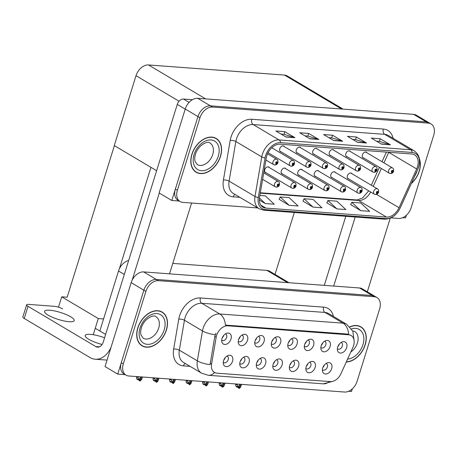 <?xml version="1.0" encoding="UTF-8"?>
<svg xmlns="http://www.w3.org/2000/svg" width="457" height="457" viewBox="0 0 457 457"><rect width="100%" height="100%" fill="white"/><g stroke="black" fill="none" stroke-linecap="round" stroke-linejoin="round"><path stroke-width="0.69" d="M221.708 340.117A3.685 2.548 120.7 0 0 222.085 340.419A3.685 2.548 120.7 0 0 226.649 337.449A3.685 2.548 120.7 0 0 225.844 334.084A3.685 2.548 120.7 0 0 225.398 333.896M223.656 335.449A3.685 2.548 -59.3 0 1 223.599 335.644A3.685 2.548 -59.3 0 1 222.233 337.843M222.028 338.426A6.135 4.25 120.7 0 0 221.839 341.83A6.135 4.25 120.7 0 0 226.192 344.281A6.135 4.25 120.7 0 0 230.979 339.094A6.135 4.25 120.7 0 0 226.963 333.193A6.135 4.25 120.7 0 0 222.028 338.426M256.297 364.76A3.685 2.548 120.7 0 0 256.674 365.063A3.685 2.548 120.7 0 0 261.238 362.093A3.685 2.548 120.7 0 0 260.439 358.728A3.685 2.548 120.7 0 0 259.993 358.539M258.251 360.093A3.685 2.548 -59.3 0 1 258.194 360.282A3.685 2.548 -59.3 0 1 256.828 362.487M256.623 363.069A6.135 4.25 120.7 0 0 256.428 366.468A6.135 4.25 120.7 0 0 260.787 368.925A6.135 4.25 120.7 0 0 265.568 363.738A6.135 4.25 120.7 0 0 261.558 357.837A6.135 4.25 120.7 0 0 256.623 363.069M239.771 363.532A3.685 2.548 120.7 0 0 240.154 363.829A3.685 2.548 120.7 0 0 244.718 360.864A3.685 2.548 120.7 0 0 243.912 357.5A3.685 2.548 120.7 0 0 243.467 357.311M241.724 358.865A3.685 2.548 -59.3 0 1 241.667 359.053A3.685 2.548 -59.3 0 1 240.302 361.259M240.096 361.841A6.135 4.25 120.7 0 0 239.908 365.24A6.135 4.25 120.7 0 0 244.261 367.696A6.135 4.25 120.7 0 0 249.048 362.504A6.135 4.25 120.7 0 0 245.032 356.609A6.135 4.25 120.7 0 0 240.096 361.841M305.87 368.451A3.685 2.548 120.7 0 0 306.247 368.748A3.685 2.548 120.7 0 0 310.811 365.783A3.685 2.548 120.7 0 0 310.006 362.418A3.685 2.548 120.7 0 0 309.56 362.23M307.818 363.783A3.685 2.548 -59.3 0 1 307.767 363.972A3.685 2.548 -59.3 0 1 306.401 366.177M306.196 366.76A6.135 4.25 120.7 0 0 306.001 370.159A6.135 4.25 120.7 0 0 310.354 372.615A6.135 4.25 120.7 0 0 315.141 367.422A6.135 4.25 120.7 0 0 311.131 361.527A6.135 4.25 120.7 0 0 306.196 366.76M287.801 345.035A3.685 2.548 120.7 0 0 288.178 345.338A3.685 2.548 120.7 0 0 292.743 342.367A3.685 2.548 120.7 0 0 291.943 339.003A3.685 2.548 120.7 0 0 291.497 338.814M289.755 340.368A3.685 2.548 -59.3 0 1 289.698 340.562A3.685 2.548 -59.3 0 1 288.333 342.761M288.127 343.344A6.135 4.25 120.7 0 0 287.933 346.743A6.135 4.25 120.7 0 0 292.291 349.199A6.135 4.25 120.7 0 0 297.073 344.012A6.135 4.25 120.7 0 0 293.063 338.111A6.135 4.25 120.7 0 0 288.127 343.344M320.848 347.497A3.685 2.548 120.7 0 0 321.225 347.794A3.685 2.548 120.7 0 0 325.79 344.829A3.685 2.548 120.7 0 0 324.99 341.465A3.685 2.548 120.7 0 0 324.544 341.276M322.802 342.83A3.685 2.548 -59.3 0 1 322.745 343.018A3.685 2.548 -59.3 0 1 321.38 345.224M321.174 345.806A6.135 4.25 120.7 0 0 320.98 349.205A6.135 4.25 120.7 0 0 325.338 351.656A6.135 4.25 120.7 0 0 330.12 346.469A6.135 4.25 120.7 0 0 326.109 340.574A6.135 4.25 120.7 0 0 321.174 345.806M223.25 362.298A3.685 2.548 120.7 0 0 223.627 362.601A3.685 2.548 120.7 0 0 228.192 359.636A3.685 2.548 120.7 0 0 227.386 356.271A3.685 2.548 120.7 0 0 226.946 356.083M225.198 357.631A3.685 2.548 -59.3 0 1 225.147 357.825A3.685 2.548 -59.3 0 1 223.781 360.03M223.576 360.613A6.135 4.25 120.7 0 0 223.382 364.012A6.135 4.25 120.7 0 0 227.735 366.463A6.135 4.25 120.7 0 0 232.522 361.276A6.135 4.25 120.7 0 0 228.511 355.38A6.135 4.25 120.7 0 0 223.576 360.613M271.275 343.807A3.685 2.548 120.7 0 0 271.658 344.104A3.685 2.548 120.7 0 0 276.222 341.139A3.685 2.548 120.7 0 0 275.417 337.774A3.685 2.548 120.7 0 0 274.971 337.586M273.229 339.14A3.685 2.548 -59.3 0 1 273.172 339.328A3.685 2.548 -59.3 0 1 271.806 341.533M271.601 342.116A6.135 4.25 120.7 0 0 271.412 345.515A6.135 4.25 120.7 0 0 275.765 347.971A6.135 4.25 120.7 0 0 280.547 342.779A6.135 4.25 120.7 0 0 276.536 336.883A6.135 4.25 120.7 0 0 271.601 342.116M238.228 341.345A3.685 2.548 120.7 0 0 238.605 341.647A3.685 2.548 120.7 0 0 243.17 338.683A3.685 2.548 120.7 0 0 242.37 335.312A3.685 2.548 120.7 0 0 241.924 335.13M240.182 336.678A3.685 2.548 -59.3 0 1 240.125 336.872A3.685 2.548 -59.3 0 1 238.76 339.071M238.554 339.654A6.135 4.25 120.7 0 0 238.36 343.058A6.135 4.25 120.7 0 0 242.718 345.509A6.135 4.25 120.7 0 0 247.5 340.322A6.135 4.25 120.7 0 0 243.49 334.427A6.135 4.25 120.7 0 0 238.554 339.654M254.755 342.579A3.685 2.548 120.7 0 0 255.132 342.876A3.685 2.548 120.7 0 0 259.696 339.911A3.685 2.548 120.7 0 0 258.891 336.546A3.685 2.548 120.7 0 0 258.445 336.358M256.703 337.912A3.685 2.548 -59.3 0 1 256.651 338.1A3.685 2.548 -59.3 0 1 255.28 340.305M255.075 340.888A6.135 4.25 120.7 0 0 254.886 344.287A6.135 4.25 120.7 0 0 259.239 346.743A6.135 4.25 120.7 0 0 264.026 341.55A6.135 4.25 120.7 0 0 260.01 335.655A6.135 4.25 120.7 0 0 255.075 340.888M289.344 367.217A3.685 2.548 120.7 0 0 289.721 367.519A3.685 2.548 120.7 0 0 294.291 364.555A3.685 2.548 120.7 0 0 293.485 361.184A3.685 2.548 120.7 0 0 293.04 361.001M291.298 362.55A3.685 2.548 -59.3 0 1 291.24 362.744A3.685 2.548 -59.3 0 1 289.875 364.943M289.669 365.526A6.135 4.25 120.7 0 0 289.481 368.93A6.135 4.25 120.7 0 0 293.834 371.381A6.135 4.25 120.7 0 0 298.615 366.194A6.135 4.25 120.7 0 0 294.605 360.299A6.135 4.25 120.7 0 0 289.669 365.526M272.823 365.988A3.685 2.548 120.7 0 0 273.2 366.291A3.685 2.548 120.7 0 0 277.765 363.326A3.685 2.548 120.7 0 0 276.959 359.956A3.685 2.548 120.7 0 0 276.514 359.768M274.771 361.321A3.685 2.548 -59.3 0 1 274.72 361.516A3.685 2.548 -59.3 0 1 273.349 363.715M273.143 364.298A6.135 4.25 120.7 0 0 272.955 367.702A6.135 4.25 120.7 0 0 277.308 370.153A6.135 4.25 120.7 0 0 282.095 364.966A6.135 4.25 120.7 0 0 278.079 359.065A6.135 4.25 120.7 0 0 273.143 364.298M337.375 348.725A3.685 2.548 120.7 0 0 337.752 349.022A3.685 2.548 120.7 0 0 342.316 346.058A3.685 2.548 120.7 0 0 341.51 342.693A3.685 2.548 120.7 0 0 341.065 342.504M339.323 344.058A3.685 2.548 -59.3 0 1 339.271 344.247A3.685 2.548 -59.3 0 1 337.9 346.452M337.694 347.034A6.135 4.25 120.7 0 0 337.506 350.433A6.135 4.25 120.7 0 0 341.859 352.89A6.135 4.25 120.7 0 0 346.646 347.697A6.135 4.25 120.7 0 0 342.63 341.802A6.135 4.25 120.7 0 0 337.694 347.034M304.328 346.263A3.685 2.548 120.7 0 0 304.705 346.566A3.685 2.548 120.7 0 0 309.269 343.601A3.685 2.548 120.7 0 0 308.464 340.231A3.685 2.548 120.7 0 0 308.018 340.042M306.276 341.596A3.685 2.548 -59.3 0 1 306.219 341.79A3.685 2.548 -59.3 0 1 304.853 343.99M304.648 344.572A6.135 4.25 120.7 0 0 304.459 347.977A6.135 4.25 120.7 0 0 308.812 350.428A6.135 4.25 120.7 0 0 313.599 345.241A6.135 4.25 120.7 0 0 309.583 339.345A6.135 4.25 120.7 0 0 304.648 344.572M322.391 369.679A3.685 2.548 120.7 0 0 322.773 369.981A3.685 2.548 120.7 0 0 327.338 367.011A3.685 2.548 120.7 0 0 326.532 363.646A3.685 2.548 120.7 0 0 326.087 363.458M324.344 365.012A3.685 2.548 -59.3 0 1 324.287 365.2A3.685 2.548 -59.3 0 1 322.922 367.405M322.716 367.988A6.135 4.25 120.7 0 0 322.528 371.387A6.135 4.25 120.7 0 0 326.881 373.843A6.135 4.25 120.7 0 0 331.668 368.656A6.135 4.25 120.7 0 0 327.652 362.755A6.135 4.25 120.7 0 0 322.716 367.988M216.607 335.461A11.048 7.649 120.7 0 0 216.172 337.249L211.574 364.103A11.048 7.649 120.7 0 0 214.419 372.415A11.048 7.649 120.7 0 0 216.869 373.169L330.365 381.612A11.048 7.649 120.7 0 0 340.933 373.729L352.895 347.423A11.048 7.649 120.7 0 0 351.159 335.552A11.048 7.649 120.7 0 0 348.708 334.798L227.854 325.807A11.048 7.649 120.7 0 0 216.607 335.461M99.832 330.999L118.512 271.012A12.276 8.494 -59.3 0 1 128.657 260.484M172.78 263.398L266.962 270.407A12.276 8.494 -59.3 0 1 269.681 271.241L289.03 282.734M117.729 374.106L105.03 366.565L131.17 282.643A12.276 8.494 120.7 0 1 143.664 271.915L359.55 287.979A12.276 8.494 120.7 0 1 362.27 288.818L374.969 296.359A12.276 8.494 120.7 0 0 372.249 295.519L156.363 279.456A12.276 8.494 120.7 0 0 143.864 290.184L117.729 374.106L125.178 374.66M348.634 391.283L351.507 391.5L352.336 388.838M93.245 334.713L98.278 318.54L103.59 318.94M58.496 307.161L61.712 296.827L98.278 318.54M61.712 296.827L67.173 297.233L114.387 145.634M150.953 167.348L119.311 268.956M294.308 212.482L275.017 274.411M302.454 170.084A3.273 2.268 120.7 0 0 301.877 169.501A3.273 2.268 120.7 0 0 297.821 172.14A3.273 2.268 120.7 0 0 298.535 175.134A3.273 2.268 120.7 0 0 299.318 175.357M318.975 171.312A3.273 2.268 120.7 0 0 318.403 170.735A3.273 2.268 120.7 0 0 314.342 173.369A3.273 2.268 120.7 0 0 315.062 176.362A3.273 2.268 120.7 0 0 315.844 176.591M285.928 168.85A3.273 2.268 120.7 0 0 285.357 168.273A3.273 2.268 120.7 0 0 281.295 170.912A3.273 2.268 120.7 0 0 282.009 173.906A3.273 2.268 120.7 0 0 282.792 174.128M269.402 167.622A3.273 2.268 120.7 0 0 268.83 167.045A3.273 2.268 120.7 0 0 264.774 169.684A3.273 2.268 120.7 0 0 265.488 172.672A3.273 2.268 120.7 0 0 266.271 172.9M335.501 172.54A3.273 2.268 120.7 0 0 334.924 171.963A3.273 2.268 120.7 0 0 330.868 174.597A3.273 2.268 120.7 0 0 331.582 177.59A3.273 2.268 120.7 0 0 332.365 177.819M350.479 151.587A3.273 2.268 120.7 0 0 349.908 151.01A3.273 2.268 120.7 0 0 345.846 153.643A3.273 2.268 120.7 0 0 346.56 156.637A3.273 2.268 120.7 0 0 347.343 156.865M333.953 150.359A3.273 2.268 120.7 0 0 333.382 149.782A3.273 2.268 120.7 0 0 329.326 152.415A3.273 2.268 120.7 0 0 330.04 155.409A3.273 2.268 120.7 0 0 330.822 155.637M317.432 149.131A3.273 2.268 120.7 0 0 316.861 148.548A3.273 2.268 120.7 0 0 312.799 151.187A3.273 2.268 120.7 0 0 313.513 154.18A3.273 2.268 120.7 0 0 314.296 154.403M300.906 147.897A3.273 2.268 120.7 0 0 300.335 147.32A3.273 2.268 120.7 0 0 296.279 149.959A3.273 2.268 120.7 0 0 296.993 152.946A3.273 2.268 120.7 0 0 297.775 153.175M284.385 146.668A3.273 2.268 120.7 0 0 283.808 146.091A3.273 2.268 120.7 0 0 279.753 148.725A3.273 2.268 120.7 0 0 280.467 151.718A3.273 2.268 120.7 0 0 281.249 151.947M352.021 173.769A3.273 2.268 120.7 0 0 351.45 173.192A3.273 2.268 120.7 0 0 347.394 175.831A3.273 2.268 120.7 0 0 348.108 178.824A3.273 2.268 120.7 0 0 348.891 179.047M367.005 152.815A3.273 2.268 120.7 0 0 366.428 152.238A3.273 2.268 120.7 0 0 362.372 154.877A3.273 2.268 120.7 0 0 363.087 157.865A3.273 2.268 120.7 0 0 363.869 158.093M171.803 200.492L159.105 192.951L185.245 109.029A12.276 8.494 120.7 0 1 197.738 98.301L413.625 114.364A12.276 8.494 120.7 0 1 416.344 115.204L429.043 122.744A12.276 8.494 120.7 0 0 426.324 121.905L210.437 105.841A12.276 8.494 120.7 0 0 197.938 116.569L171.803 200.492L179.253 201.046M402.708 217.669L405.582 217.886L406.41 215.224M343.104 109.12L287.19 75.913A12.276 8.494 -59.3 0 0 284.471 75.074L148.519 64.957A12.276 8.494 -59.3 0 0 136.026 75.685L114.261 145.555L156.62 170.712M137.791 327.892A19.64 13.596 120.7 0 0 142.081 345.846A19.64 13.596 120.7 0 0 166.428 330.023A19.64 13.596 120.7 0 0 162.138 312.068A19.64 13.596 120.7 0 0 137.791 327.892M141.104 345.178A19.64 13.596 120.7 0 0 141.836 345.463M346.263 362.001A19.64 13.596 120.7 0 0 365.189 344.812A19.64 13.596 120.7 0 0 360.904 326.858A19.64 13.596 120.7 0 0 349.868 326.824M214.653 372.541A14.321 9.774 -85.7 0 1 208.272 375.277L201.571 373.169A16.366 11.328 -59.3 0 1 197.355 360.859L202.48 330.937A16.366 11.328 -59.3 0 1 203.119 328.286A16.366 11.328 -59.3 0 1 219.783 313.982A14.321 9.774 94.3 0 1 225.404 325.104L347.446 334.044L351.159 335.552M348.645 334.273A14.321 9.774 -85.7 0 0 343.024 323.156L219.783 313.982L201.754 303.277A16.366 11.328 120.7 0 0 185.091 317.575A16.366 11.328 120.7 0 0 184.451 320.231L179.327 350.153L197.355 360.859A14.321 5.01 9.7 0 0 210.071 364.612L214.79 336.426L215.95 333.222M376.996 297.564L374.969 296.359A12.276 8.494 120.7 0 0 372.249 295.519L156.363 279.456A12.276 8.494 120.7 0 0 143.864 290.184L121.276 362.715A12.276 8.494 120.7 0 0 123.956 373.935L125.989 375.14A12.276 8.494 120.7 0 0 128.708 375.98L344.589 392.043A12.276 8.494 120.7 0 0 357.088 381.315L379.676 308.783A12.276 8.494 120.7 0 0 376.996 297.564A12.276 8.494 120.7 0 0 374.277 296.73L158.396 280.667A12.276 8.494 120.7 0 0 145.897 291.389L123.304 363.921A12.276 8.494 120.7 0 0 125.989 375.14M360.453 326.829A19.64 13.596 120.7 0 0 359.848 326.321M161.687 312.04A19.64 13.596 120.7 0 0 161.087 311.531M191.866 154.277A19.64 13.596 120.7 0 0 196.156 172.232A19.64 13.596 120.7 0 0 220.503 156.408A19.64 13.596 120.7 0 0 216.212 138.454A19.64 13.596 120.7 0 0 191.866 154.277M195.179 171.564A19.64 13.596 120.7 0 0 195.91 171.849M411.289 183.577A19.64 13.596 120.7 0 0 419.269 171.198A19.64 13.596 120.7 0 0 419.36 158.659M266.831 155.637A13.093 9.06 -59.3 0 1 280.158 144.195L411.694 153.98A13.093 9.06 -59.3 0 1 414.596 154.877A13.093 9.06 -59.3 0 1 416.653 168.941L399.018 207.729A13.093 9.06 -59.3 0 1 386.491 217.069L265.808 208.089A13.093 9.06 -59.3 0 1 262.912 207.198A13.093 9.06 -59.3 0 1 259.542 197.35L266.317 157.756A13.093 9.06 -59.3 0 1 266.831 155.637M265.637 155.546A14.733 10.197 120.7 0 0 265.06 157.933L258.279 197.527A14.733 10.197 120.7 0 0 265.34 209.609L386.016 218.589A14.733 10.197 120.7 0 0 400.109 208.078L417.744 169.296A14.733 10.197 120.7 0 0 412.168 152.461L280.632 142.675A14.733 10.197 120.7 0 0 265.637 155.546M390.924 217.852L398.664 218.429A12.276 8.494 120.7 0 0 411.163 207.701L433.75 135.169A12.276 8.494 120.7 0 0 431.071 123.95L429.043 122.744A12.276 8.494 120.7 0 0 426.324 121.905L210.437 105.841A12.276 8.494 120.7 0 0 197.938 116.569L175.351 189.101A12.276 8.494 120.7 0 0 178.03 200.32L180.064 201.526A12.276 8.494 120.7 0 0 182.783 202.365L257.754 207.941M376.511 141.184L379.487 141.407L390.044 144.629A3.273 2.234 94.3 0 1 390.409 144.795L380.253 138.762L371.307 138.094L381.464 144.126L390.409 144.795M379.43 141.402L380.253 138.762M352.65 139.414L355.626 139.631L366.183 142.852A3.273 2.234 94.3 0 1 366.548 143.018L356.391 136.986L347.446 136.317L357.603 142.35L366.548 143.018M355.569 139.631L356.391 136.986M281.066 134.084L284.043 134.307L294.599 137.528A3.273 2.234 94.3 0 1 294.965 137.688L284.808 131.656L275.862 130.993L286.019 137.026L294.965 137.688M283.986 134.301L284.808 131.656M304.928 135.86L307.904 136.083L318.46 139.299A3.273 2.234 94.3 0 1 318.826 139.465L308.669 133.433L299.723 132.77L309.88 138.802L318.826 139.465M307.847 136.077L308.669 133.433M328.789 137.637L331.765 137.86L342.322 141.076A3.273 2.234 94.3 0 1 342.687 141.242L332.53 135.209L323.585 134.541L333.741 140.573L342.687 141.242M331.708 137.854L332.53 135.209M431.071 123.95A12.276 8.494 120.7 0 0 428.352 123.116L212.471 107.052A12.276 8.494 120.7 0 0 199.972 117.775L177.385 190.306A12.276 8.494 120.7 0 0 180.064 201.526M350.708 204.633L360.739 210.654L369.69 211.323L360.739 202.959L351.787 202.291L350.685 204.685M279.124 199.303L289.155 205.33L298.107 205.993L289.155 197.63L280.204 196.967L279.101 199.355M259.33 200.012L265.294 203.554L274.246 204.222L265.294 195.853L259.862 195.453M326.846 202.857L336.878 208.878L345.829 209.546L336.878 201.183L327.926 200.514L326.824 202.908M313.016 207.107L321.968 207.769L313.016 199.406L304.065 198.744L302.962 201.131L313.016 207.107L304.065 198.744M289.155 205.33L280.204 196.967M265.294 203.554L259.433 198.075M336.878 208.878L327.926 200.514M360.739 210.654L351.787 202.291M215.761 138.425A19.64 13.596 120.7 0 0 215.161 137.917M323.71 365.874L324.104 365.314M239.554 384.223L238.668 387.062L239.108 388.387L238.091 387.782L237.783 386.839L236.766 386.234L237.08 387.176L237.726 386.805M240.565 384.303L239.354 388.404L240.576 387.205L241.593 384.377M241.462 384.366L240.576 387.205M237.509 384.074L237.229 384.983L236.058 384.291L235.623 385.251L236.063 386.576L237.08 387.176M239.108 388.387L240.451 384.291M235.898 383.954L235.681 384.645L236.16 383.971M237.229 384.983L238.668 387.062M339.083 344.361L338.706 344.892M307.184 364.646L307.578 364.08M223.027 382.995L222.148 385.834L222.588 387.153L221.571 386.553L221.257 385.605L220.24 385.005L220.554 385.948L221.199 385.577M224.044 383.069L222.827 387.176L224.056 385.971L225.067 383.149M224.941 383.137L224.056 385.971M220.988 382.846L220.702 383.754L219.537 383.057L219.097 384.023L219.537 385.348L220.554 385.948M222.588 387.153L223.924 383.063M219.371 382.72L219.154 383.417L219.634 382.743M220.702 383.754L222.148 385.834M290.663 363.412L291.058 362.852M206.507 381.766L205.621 384.6L206.061 385.925L203.719 383.777L204.028 384.72L204.673 384.343M207.518 381.841L206.244 385.942L207.529 384.743L208.546 381.915M208.415 381.909L207.529 384.743M204.462 381.612L204.176 382.526L203.011 381.829L202.577 382.795L203.017 384.114L204.028 384.72M206.061 385.925L207.398 381.835M202.845 381.492L202.628 382.189L203.114 381.515M204.176 382.526L205.621 384.6M274.137 362.184L274.531 361.624M189.981 380.538L189.101 383.372L189.535 384.697L187.193 382.543L187.507 383.492L188.153 383.115M190.997 380.612L189.781 384.714L191.009 383.514L192.02 380.687M191.889 380.681L191.009 383.514M187.936 380.384L187.656 381.292L186.49 380.601L186.05 381.561L186.49 382.886L187.507 383.492M189.535 384.697L190.877 380.601M186.325 380.264L186.108 380.961L186.587 380.281M187.656 381.292L189.101 383.372M322.556 343.127L322.185 343.664M306.036 341.899L305.659 342.43M289.51 340.671L289.138 341.202M272.989 339.442L272.612 339.974M375.477 194.516A2.045 1.377 -88.9 0 0 375.62 194.528A2.045 1.377 -88.9 0 0 376.928 193.237A1.023 0.708 120.7 0 0 377.939 192.34A1.023 0.708 120.7 0 0 377.488 191.34A1.023 0.708 120.7 0 0 376.448 192.231A1.023 0.708 120.7 0 0 376.865 193.231L376.894 192.266L377.402 191.934L376.928 193.237M376.865 193.231A2.045 1.417 97.5 0 1 375.328 194.505L374.357 194.174A3.068 2.125 -59.3 0 1 373.683 191.369A3.068 2.125 -59.3 0 1 377.488 188.895C378.396 189.169 378.773 190.266 378.619 192.197C378.145 193.614 377.145 194.391 375.62 194.528M390.455 173.563A2.045 1.377 -88.9 0 0 390.604 173.574A2.045 1.377 -88.9 0 0 391.906 172.283A1.023 0.708 120.7 0 0 392.917 171.386A1.023 0.708 120.7 0 0 392.466 170.381A1.023 0.708 120.7 0 0 391.426 171.278A1.023 0.708 120.7 0 0 391.843 172.278L391.872 171.312L392.38 170.981L391.906 172.283M391.843 172.278A2.045 1.417 97.5 0 1 390.307 173.551L389.335 173.214A3.068 2.125 -59.3 0 1 388.667 170.41A3.068 2.125 -59.3 0 1 392.472 167.942C393.374 168.21 393.751 169.313 393.603 171.244C393.123 172.66 392.123 173.437 390.604 173.574M69.036 321.694A15.549 3.656 -162.7 0 1 52.658 317.398A15.549 3.656 -162.7 0 1 44.54 311.343A15.549 3.656 -162.7 0 1 49.739 310.234A15.549 3.656 -162.7 0 1 66.122 314.53A15.549 3.656 -162.7 0 1 74.234 320.591A15.549 3.656 -162.7 0 1 69.036 321.694M102.111 344.487A15.549 3.656 -162.7 0 1 85.173 335.467A15.549 3.656 -162.7 0 1 90.366 334.364A15.549 3.656 -162.7 0 1 104.579 337.792M192.414 99.706L183.514 99.043L189.118 102.374M159.287 193.06L132.142 280.215M191.586 203.017L169.524 273.84M107.041 360.105L95.279 359.231A24.552 16.755 -85.7 0 1 90.006 357.534L24.238 318.472A6.135 1.44 -162.7 0 1 22.85 316.981L26.637 304.83A6.135 1.44 17.3 0 0 28.02 306.321L95.821 346.589L99.403 346.852M62.62 308.898A6.135 1.44 17.3 0 0 54.337 306.304L28.688 304.396A6.135 1.44 17.3 0 0 26.637 304.83M95.25 328.275L105.624 334.438M95.821 346.589A8.186 5.587 94.3 0 0 97.581 347.154A8.186 5.587 94.3 0 0 103.265 342.007L177.27 104.407A6.135 4.25 -59.3 0 1 183.514 99.043M95.279 359.231A24.552 16.755 -85.7 0 0 111.068 347.183M355.198 217.012L333.69 286.059M390.238 218.155L367.302 291.806M324.281 285.357L345.783 216.31M358.956 193.288A2.045 1.377 -88.9 0 0 359.099 193.3A2.045 1.377 -88.9 0 0 360.407 192.009A1.023 0.708 120.7 0 0 361.413 191.112A1.023 0.708 120.7 0 0 360.961 190.106A1.023 0.708 120.7 0 0 359.922 191.003A1.023 0.708 120.7 0 0 360.339 192.003L360.367 191.037L360.876 190.706L360.407 192.009M360.339 192.003A2.045 1.417 97.5 0 1 358.802 193.277L357.831 192.94A3.068 2.125 -59.3 0 1 357.163 190.135A3.068 2.125 -59.3 0 1 360.967 187.667C361.87 187.936 362.247 189.038 362.098 190.969C361.624 192.386 360.624 193.162 359.099 193.3M342.43 192.054A2.045 1.377 -88.9 0 0 342.573 192.071A2.045 1.377 -88.9 0 0 343.881 190.78A1.023 0.708 120.7 0 0 344.892 189.883A1.023 0.708 120.7 0 0 344.441 188.878A1.023 0.708 120.7 0 0 343.396 189.775A1.023 0.708 120.7 0 0 343.818 190.775L343.847 189.804L344.355 189.478L343.881 190.78M343.818 190.775A2.045 1.417 97.5 0 1 342.276 192.049L341.305 191.712A3.068 2.125 -59.3 0 1 340.636 188.907A3.068 2.125 -59.3 0 1 344.441 186.433C345.343 186.707 345.721 187.81 345.572 189.735C345.098 191.157 344.098 191.934 342.573 192.071M325.904 190.826A2.045 1.377 -88.9 0 0 326.052 190.843A2.045 1.377 -88.9 0 0 327.355 189.546A1.023 0.708 120.7 0 0 328.366 188.655A1.023 0.708 120.7 0 0 327.915 187.65A1.023 0.708 120.7 0 0 326.875 188.541A1.023 0.708 120.7 0 0 327.292 189.546L327.321 188.575L327.829 188.244L327.355 189.546M327.292 189.546A2.045 1.417 97.5 0 1 325.755 190.82L324.784 190.483A3.068 2.125 -59.3 0 1 324.116 187.678A3.068 2.125 -59.3 0 1 327.915 185.205C328.823 185.479 329.2 186.582 329.051 188.507C328.572 189.923 327.572 190.706 326.052 190.843M373.935 172.329A2.045 1.377 -88.9 0 0 374.077 172.346A2.045 1.377 -88.9 0 0 375.386 171.055A1.023 0.708 120.7 0 0 376.391 170.158A1.023 0.708 120.7 0 0 375.945 169.153A1.023 0.708 120.7 0 0 374.9 170.05A1.023 0.708 120.7 0 0 375.317 171.049L375.351 170.078L375.854 169.753L375.386 171.055M375.317 171.049A2.045 1.417 97.5 0 1 373.78 172.323L372.809 171.986A3.068 2.125 -59.3 0 1 372.141 169.181A3.068 2.125 -59.3 0 1 375.945 166.708C376.848 166.982 377.225 168.085 377.076 170.015C376.602 171.432 375.603 172.209 374.077 172.346M357.408 171.101A2.045 1.377 -88.9 0 0 357.551 171.118A2.045 1.377 -88.9 0 0 358.859 169.827A1.023 0.708 120.7 0 0 359.87 168.93A1.023 0.708 120.7 0 0 359.419 167.925A1.023 0.708 120.7 0 0 358.379 168.816A1.023 0.708 120.7 0 0 358.796 169.821L358.825 168.85L359.333 168.524L358.859 169.827M358.796 169.821A2.045 1.417 97.5 0 1 357.26 171.095L356.289 170.758A3.068 2.125 -59.3 0 1 355.615 167.953A3.068 2.125 -59.3 0 1 359.419 165.48C360.327 165.754 360.704 166.856 360.556 168.782C360.076 170.204 359.076 170.981 357.551 171.118M340.888 169.873A2.045 1.377 -88.9 0 0 341.031 169.884A2.045 1.377 -88.9 0 0 342.339 168.593A1.023 0.708 120.7 0 0 343.344 167.702A1.023 0.708 120.7 0 0 342.893 166.696A1.023 0.708 120.7 0 0 341.853 167.588A1.023 0.708 120.7 0 0 342.27 168.587L342.304 167.622L342.807 167.291L342.339 168.593M342.27 168.587A2.045 1.417 97.5 0 1 340.733 169.867L339.762 169.53A3.068 2.125 -59.3 0 1 339.094 166.725A3.068 2.125 -59.3 0 1 342.899 164.252C343.801 164.526 344.178 165.628 344.03 167.553C343.555 168.97 342.556 169.747 341.031 169.884M324.361 168.644A2.045 1.377 -88.9 0 0 324.504 168.656A2.045 1.377 -88.9 0 0 325.812 167.365A1.023 0.708 120.7 0 0 326.824 166.468A1.023 0.708 120.7 0 0 326.372 165.463A1.023 0.708 120.7 0 0 325.333 166.359A1.023 0.708 120.7 0 0 325.75 167.359L325.778 166.394L326.287 166.062L325.812 167.365M325.75 167.359A2.045 1.417 97.5 0 1 324.207 168.633L323.242 168.302A3.068 2.125 -59.3 0 1 322.568 165.497A3.068 2.125 -59.3 0 1 326.372 163.023C327.281 163.298 327.658 164.394 327.503 166.325C327.029 167.742 326.03 168.519 324.504 168.656M137.945 327.903A19.434 13.453 -59.3 0 1 162.035 312.245A19.434 13.453 -59.3 0 1 166.279 330.011A19.434 13.453 -59.3 0 1 142.184 345.669A19.434 13.453 -59.3 0 1 137.945 327.903M419.503 159.619A19.434 13.453 -59.3 0 1 419.115 171.186A19.434 13.453 -59.3 0 1 411.437 183.24M349.993 326.949A19.434 13.453 -59.3 0 1 360.802 327.035A19.434 13.453 -59.3 0 1 365.04 344.801A19.434 13.453 -59.3 0 1 346.349 361.813M192.02 154.289A19.434 13.453 -59.3 0 1 216.11 138.631A19.434 13.453 -59.3 0 1 220.354 156.397A19.434 13.453 -59.3 0 1 196.259 172.055A19.434 13.453 -59.3 0 1 192.02 154.289M309.383 189.598A2.045 1.377 -88.9 0 0 309.526 189.609A2.045 1.377 -88.9 0 0 310.834 188.318A1.023 0.708 120.7 0 0 311.84 187.421A1.023 0.708 120.7 0 0 311.394 186.422A1.023 0.708 120.7 0 0 310.349 187.313A1.023 0.708 120.7 0 0 310.766 188.313L310.8 187.347L311.303 187.016L310.834 188.318M310.766 188.313A2.045 1.417 97.5 0 1 309.229 189.586L308.258 189.255A3.068 2.125 -59.3 0 1 307.59 186.45A3.068 2.125 -59.3 0 1 311.394 183.977C312.297 184.251 312.674 185.348 312.525 187.279C312.051 188.695 311.051 189.472 309.526 189.609M292.857 188.37A2.045 1.377 -88.9 0 0 293 188.381A2.045 1.377 -88.9 0 0 294.308 187.09A1.023 0.708 120.7 0 0 295.319 186.193A1.023 0.708 120.7 0 0 294.868 185.188A1.023 0.708 120.7 0 0 293.828 186.085A1.023 0.708 120.7 0 0 294.245 187.084L294.274 186.119L294.782 185.788L294.308 187.09M294.245 187.084A2.045 1.417 97.5 0 1 292.709 188.358L291.737 188.021A3.068 2.125 -59.3 0 1 291.063 185.216A3.068 2.125 -59.3 0 1 294.868 182.749C295.776 183.017 296.153 184.12 295.999 186.05C295.525 187.467 294.525 188.244 293 188.381M276.336 187.136A2.045 1.377 -88.9 0 0 276.479 187.153A2.045 1.377 -88.9 0 0 277.787 185.862A1.023 0.708 120.7 0 0 278.793 184.965A1.023 0.708 120.7 0 0 278.342 183.96A1.023 0.708 120.7 0 0 277.302 184.857A1.023 0.708 120.7 0 0 277.719 185.856L277.747 184.885L278.256 184.559L277.787 185.862M277.719 185.856A2.045 1.417 97.5 0 1 276.182 187.13L275.211 186.793A3.068 2.125 -59.3 0 1 274.543 183.988A3.068 2.125 -59.3 0 1 278.347 181.515C279.25 181.789 279.627 182.891 279.478 184.822C279.004 186.239 278.005 187.016 276.479 187.153M257.617 360.956L258.011 360.396M173.46 379.304L172.575 382.143L173.014 383.469L170.667 381.315L170.981 382.263L171.626 381.886M174.471 379.384L173.26 383.486L174.483 382.286L175.494 379.459M175.368 379.447L174.483 382.286M171.415 379.156L171.129 380.064L169.964 379.373L169.53 380.333L169.964 381.658L170.981 382.263M173.014 383.469L174.351 379.373M169.798 379.036L169.581 379.727L170.061 379.053M171.129 380.064L172.575 382.143M241.09 359.728L241.485 359.162M156.934 378.076L156.048 380.915L156.488 382.235L155.471 381.635L155.163 380.687L154.146 380.087L154.46 381.029L155.106 380.658M157.951 378.15L156.734 382.258L157.962 381.052L158.973 378.23M158.842 378.219L157.962 381.052M154.889 377.928L154.609 378.836L153.438 378.145L153.004 379.104L153.443 380.43L154.46 381.029M156.488 382.235L157.831 378.145M153.278 377.808L153.061 378.499L153.541 377.825M154.609 378.836L156.048 380.915M224.564 358.494L224.958 357.934M140.408 376.848L139.528 379.681L139.968 381.007L138.951 380.407L138.637 379.459L137.62 378.859L137.934 379.801L138.58 379.424M141.424 376.922L140.145 381.024L141.847 378.922M142.321 376.991L141.436 379.824M138.368 376.694L138.083 377.608L136.917 376.911L136.477 377.876L136.917 379.196L137.934 379.801M139.968 381.007L141.304 376.916M136.752 376.574L136.534 377.271L137.014 376.597M138.083 377.608L139.528 379.681M307.835 167.416A2.045 1.377 -88.9 0 0 307.984 167.428A2.045 1.377 -88.9 0 0 309.292 166.137A1.023 0.708 120.7 0 0 310.297 165.24A1.023 0.708 120.7 0 0 309.846 164.234A1.023 0.708 120.7 0 0 308.806 165.131A1.023 0.708 120.7 0 0 309.223 166.131L309.252 165.166L309.76 164.834L309.292 166.137M309.223 166.131A2.045 1.417 97.5 0 1 307.687 167.405L306.716 167.068A3.068 2.125 -59.3 0 1 306.047 164.263A3.068 2.125 -59.3 0 1 309.852 161.795C310.754 162.064 311.131 163.166 310.983 165.097C310.509 166.514 309.503 167.291 307.984 167.428M291.315 166.182A2.045 1.377 -88.9 0 0 291.457 166.199A2.045 1.377 -88.9 0 0 292.766 164.908A1.023 0.708 120.7 0 0 293.771 164.012A1.023 0.708 120.7 0 0 293.325 163.006A1.023 0.708 120.7 0 0 292.28 163.897A1.023 0.708 120.7 0 0 292.703 164.903L292.731 163.932L293.24 163.606L292.766 164.908M292.703 164.903A2.045 1.417 97.5 0 1 291.16 166.177L290.189 165.84A3.068 2.125 -59.3 0 1 289.521 163.035A3.068 2.125 -59.3 0 1 293.325 160.561C294.228 160.835 294.605 161.938 294.457 163.863C293.982 165.285 292.983 166.062 291.457 166.199M274.788 164.954A2.045 1.377 -88.9 0 0 274.931 164.966A2.045 1.377 -88.9 0 0 276.239 163.675A1.023 0.708 120.7 0 0 277.25 162.783A1.023 0.708 120.7 0 0 276.799 161.778A1.023 0.708 120.7 0 0 275.76 162.669A1.023 0.708 120.7 0 0 276.177 163.675L276.205 162.703L276.714 162.372L276.239 163.675M276.177 163.675A2.045 1.417 97.5 0 1 274.64 164.948L273.669 164.611A3.068 2.125 -59.3 0 1 272.995 161.807A3.068 2.125 -59.3 0 1 276.799 159.333C277.707 159.607 278.085 160.71 277.936 162.635C277.456 164.052 276.456 164.834 274.931 164.966M256.463 338.214L256.091 338.746M239.942 336.98L239.565 337.512M223.416 335.752L223.039 336.283M216.172 337.249L214.79 336.426M118.512 271.012L124.304 274.451M131.17 282.643L145.897 291.389M143.664 271.915L158.396 280.667M359.55 287.979L374.277 296.73M266.962 270.407L287.533 282.62M348.708 334.798L347.446 334.044M227.854 325.807L226.586 325.053M211.574 364.103L210.191 363.281M413.625 114.364L428.352 123.116M185.245 109.029L199.972 117.775M197.738 98.301L212.471 107.052M148.519 64.957L205.656 98.895M136.026 75.685L179.058 101.243M284.471 75.074L341.608 109.006M323.642 307.138A4.09 2.793 -85.7 0 0 324.996 312.445L201.754 303.277A4.09 2.793 -85.7 0 1 200.395 297.97L323.642 307.138A20.456 14.161 -59.3 0 1 333.387 316.393M328.623 313.565A16.366 11.328 120.7 0 0 324.996 312.445L343.024 323.156A16.366 11.328 -59.3 0 1 346.652 324.27L328.623 313.565M215.281 334.695A14.321 5.01 9.7 0 1 202.48 330.937L184.451 320.231A4.09 1.434 -170.3 0 0 178.767 319.163A20.456 14.161 -59.3 0 1 200.395 297.97M329.251 381.526A14.321 9.774 94.3 0 1 323.316 383.84L208.272 375.277M190.112 366.365L183.446 365.868A20.456 14.161 -59.3 0 1 173.649 349.085L178.767 319.163M123.304 363.921L121.276 362.715M173.649 349.085A4.09 1.434 -170.3 0 1 179.327 350.153A16.366 11.328 120.7 0 0 183.543 362.464L201.571 373.169M185.274 363.492A4.09 2.793 -85.7 0 0 183.446 365.868M416.653 168.941L388.718 152.352A13.093 9.06 120.7 0 0 388.753 152.278M383.937 162.875L388.718 152.352A7.363 0.834 -155.6 0 1 388.564 152.261M239.874 197.327L233.213 196.83A20.456 14.161 -59.3 0 1 223.41 180.047L230.191 140.453A20.456 14.161 -59.3 0 1 251.818 119.266L383.349 129.051A4.09 2.793 -85.7 0 0 384.708 134.358L253.172 124.567A16.366 11.328 120.7 0 0 236.509 138.871A16.366 11.328 120.7 0 0 235.869 141.521L229.094 181.115A16.366 11.328 120.7 0 0 233.304 193.425L259.205 208.803A16.366 11.328 -59.3 0 1 254.995 196.493A4.09 1.434 9.7 0 0 258.279 197.527M383.349 129.051A20.456 14.161 -59.3 0 1 393.1 138.305M388.336 135.472A16.366 11.328 120.7 0 0 384.708 134.358L410.609 149.736A16.366 11.328 -59.3 0 1 414.236 150.856L388.336 135.472M223.41 180.047A4.09 1.434 -170.3 0 1 229.094 181.115L254.995 196.493L261.77 156.905A16.366 11.328 -59.3 0 1 262.409 154.255A16.366 11.328 -59.3 0 1 279.073 139.951A4.09 2.793 94.3 0 1 280.632 142.675M265.06 157.933A4.09 1.434 9.7 0 1 261.77 156.905L235.869 141.521A4.09 1.434 -170.3 0 0 230.191 140.453M259.205 208.803L263.712 210.203A4.09 2.793 -85.7 0 0 265.34 209.609M386.016 218.589A4.09 2.793 94.3 0 1 384.394 219.183C391.175 219.12 396.436 215.401 400.166 208.038L417.801 169.256C421.017 161.15 419.829 155.02 414.236 150.856M412.168 152.461A4.09 2.793 -85.7 0 0 410.609 149.736L279.073 139.951L253.172 124.567A4.09 2.793 -85.7 0 1 251.818 119.266M177.385 190.306L175.351 189.101M235.041 194.453A4.09 2.793 -85.7 0 0 233.213 196.83M386.491 217.069L358.556 200.48A13.093 9.06 120.7 0 0 370.673 191.986M399.018 207.729L376.551 194.385M373.249 186.376L381.384 168.496M265.808 208.089L260.736 205.079M260.256 193.168L358.556 200.48A7.363 5.027 -85.7 0 0 356.974 199.972L362.481 198.052L368.73 190.832M342.322 141.076L333.479 140.419M318.46 139.299L309.618 138.642M294.599 137.528L285.756 136.871M366.183 142.852L357.34 142.196M390.044 144.629L381.201 143.972M374.94 194.374A3.068 2.125 -59.3 0 1 374.357 194.174L347.531 178.241M389.918 173.414A3.068 2.125 -59.3 0 1 389.335 173.214L362.515 157.288M28.02 306.321L24.238 318.472M185.216 109.126L177.27 104.407M358.414 193.14A3.068 2.125 -59.3 0 1 357.831 192.94L331.011 177.013M341.893 191.911A3.068 2.125 -59.3 0 1 341.305 191.712L314.485 175.785M325.367 190.683A3.068 2.125 -59.3 0 1 324.784 190.483L297.964 174.557M373.392 172.186A3.068 2.125 -59.3 0 1 372.809 171.986L345.989 156.06M356.871 170.958A3.068 2.125 -59.3 0 1 356.289 170.758L329.468 154.832M340.345 169.73A3.068 2.125 -59.3 0 1 339.762 169.53L312.942 153.598M323.824 168.496A3.068 2.125 -59.3 0 1 323.242 168.302L296.416 152.37M158.67 328.126A12.482 8.637 120.7 0 0 155.946 316.718C154.62 314.222 144.481 317.775 141.396 327.766C140.562 330.697 140.442 333.13 141.03 335.061L143.201 338.18A12.482 8.637 120.7 0 0 158.67 328.126M140.031 328.057A16.572 11.471 -59.3 0 1 156.9 313.576A16.572 11.471 -59.3 0 1 164.189 329.857A16.572 11.471 -59.3 0 1 147.32 344.338A16.572 11.471 -59.3 0 1 140.031 328.057M417.11 170.775A16.572 11.471 -59.3 0 1 417.03 171.032A16.572 11.471 -59.3 0 1 414.516 176.471M350.827 351.964A12.482 8.637 120.7 0 0 357.431 342.916A12.482 8.637 120.7 0 0 354.706 331.508L352.701 330.931M351.542 328.891A16.572 11.471 -59.3 0 1 362.955 344.647A16.572 11.471 -59.3 0 1 347.571 359.122M212.745 154.512A12.482 8.637 120.7 0 0 210.02 143.104C208.7 140.607 198.555 144.161 195.47 154.152C194.636 157.082 194.516 159.516 195.105 161.447L197.275 164.566A12.482 8.637 120.7 0 0 212.745 154.512M194.105 154.443A16.572 11.471 -59.3 0 1 210.974 139.962A16.572 11.471 -59.3 0 1 218.263 156.243A16.572 11.471 -59.3 0 1 201.394 170.724A16.572 11.471 -59.3 0 1 194.105 154.443M308.841 189.455A3.068 2.125 -59.3 0 1 308.258 189.255L281.438 173.323M292.32 188.221A3.068 2.125 -59.3 0 1 291.737 188.021L264.911 172.095M275.794 186.993A3.068 2.125 -59.3 0 1 275.211 186.793L262.626 179.321M307.298 167.268A3.068 2.125 -59.3 0 1 306.716 167.068L279.895 151.141M290.772 166.04A3.068 2.125 -59.3 0 1 290.189 165.84L268.042 152.689M274.251 164.811A3.068 2.125 -59.3 0 1 273.669 164.611L265.928 160.019M214.419 372.415L213.202 371.69M354.044 340.157L352.815 331.171L346.652 324.27M333.239 381.224L323.316 383.84M263.712 210.203L384.394 219.183M260.319 192.78L356.974 199.972M371.318 185.228L379.447 167.348M382.006 161.727L386.382 152.101M350.668 172.963L377.488 188.895M365.646 152.01L392.472 167.942M334.141 171.735L360.967 187.667M317.621 170.507L344.441 186.433M301.094 169.279L327.915 185.205M349.125 150.781L375.945 166.708M332.599 149.553L359.419 165.48M316.078 148.325L342.899 164.252M299.552 147.091L326.372 163.023M162.035 312.245L160.35 311.246M142.184 345.669L140.505 344.669M360.802 327.035L359.116 326.035M216.11 138.631L214.424 137.631M196.259 172.055L194.579 171.055M284.574 168.045L311.394 183.977M268.048 166.816L294.868 182.749M263.735 172.837L278.347 181.515M142.447 377.002L141.847 378.927M283.026 145.863L309.852 161.795M271.749 147.748L293.325 160.561M267.511 153.815L276.799 159.333"/></g></svg>

